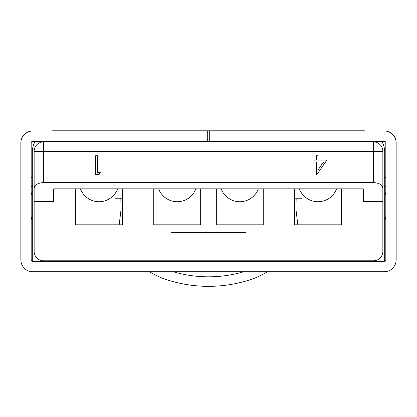 <?xml version="1.0" encoding="UTF-8"?>
<svg xmlns="http://www.w3.org/2000/svg" width="417" height="417" viewBox="0 0 417 417"><rect width="100%" height="100%" fill="white"/><g stroke="black" fill="none" stroke-linecap="round" stroke-linejoin="round"><path stroke-width="0.63" d="M384.234 141.316L32.766 141.316A1.59 1.59 0 0 0 31.176 142.906L31.176 259.812A1.59 1.59 0 0 0 32.766 261.402L384.234 261.402A1.59 1.59 0 0 0 385.824 259.812L385.824 142.906A1.59 1.59 0 0 0 384.234 141.316M207.708 130.99L32.766 130.99A11.916 11.916 0 0 0 20.85 142.906L20.85 259.812A11.916 11.916 0 0 0 32.766 271.728L384.234 271.728A11.916 11.916 0 0 0 396.15 259.812L396.15 142.906A11.916 11.916 0 0 0 384.234 130.99L207.708 130.99L207.708 141.316M209.292 130.99L209.292 141.316M256.163 261.402L255.668 260.781M161.332 260.781L160.837 261.402M219.504 260.781L209.016 261.402M207.984 261.402L197.496 260.781M265.582 261.402A62.55 62.55 0 0 0 266.411 260.781M150.589 260.781A62.55 62.55 0 0 0 151.418 261.402M173.211 271.728A125.1 125.1 0 0 0 243.789 271.728M136.302 260.781A72.084 72.084 0 0 0 136.906 261.402M149.646 271.728A72.084 72.084 0 0 0 165.168 279.176A134.634 134.634 0 0 0 251.832 279.176A72.084 72.084 0 0 0 267.354 271.728M280.094 261.402A72.084 72.084 0 0 0 280.698 260.781M213.999 130.808L203.001 130.808M35.231 141.316A21.298 21.298 0 0 0 32.297 152.106L32.297 261.329M384.703 261.329L384.703 152.106A21.298 21.298 0 0 0 381.769 141.316M41.679 260.599L41.679 261.402M48.539 141.316A11.916 11.916 0 0 0 47.387 141.936M369.613 141.936A11.916 11.916 0 0 0 368.461 141.316M375.321 261.402L375.321 260.599M366.178 130.99A21.298 21.298 0 0 0 363.405 130.808L53.595 130.808A21.298 21.298 0 0 0 50.822 130.99M73.048 141.316A11.916 9.763 -90 0 0 72.105 141.936M62.149 141.316A21.298 17.446 -90 0 0 61.862 141.936M120.836 198.231L121.003 209.944L119.173 224.815M127.216 141.936L128.629 141.316M288.371 141.316L289.784 141.936M296.164 198.231L295.997 209.928L297.827 224.815M355.138 141.936A21.298 17.446 90 0 0 354.851 141.316M344.895 141.936A11.916 9.763 90 0 0 343.952 141.316M333.96 260.781L333.595 261.402M302.32 261.402L302.242 260.781M114.758 260.781L114.68 261.402M85.991 261.402L85.886 260.781M341.377 261.402L341.737 260.781M78.177 260.781L78.281 261.402M226.243 141.936L222.746 141.316M194.254 141.316L190.757 141.936M137.11 141.936L136.917 141.316M280.083 141.316L279.89 141.936M385.824 177.293L384.703 177.293M31.176 177.293L32.297 177.293M385.824 216.84L384.703 221.078M32.297 221.078L31.176 216.84M43.524 182.594L373.476 182.594L373.476 151.319L43.524 151.319L43.524 182.594C37.864 182.954 34.736 184.83 34.142 188.223L34.142 151.319L43.524 151.319L43.524 141.936L373.476 141.936L373.476 151.319L382.858 151.319L382.858 201.359L363.311 201.359L363.311 188.849L53.689 188.849L53.689 201.359L34.142 201.359L34.142 188.223M382.858 201.359L382.858 251.399A9.383 9.383 0 0 1 373.476 260.781L246.03 260.781L246.03 232.634L170.97 232.634L170.97 260.781L43.524 260.781A9.383 9.383 0 0 1 34.142 251.399L34.142 201.359M341.419 188.849L341.419 224.815L294.506 224.815L294.506 188.849M263.231 188.849L263.231 224.815L216.319 224.815L216.319 188.849M153.769 188.849L153.769 224.815L200.681 224.815L200.681 188.849M75.581 188.849L75.581 224.815L122.494 224.815L122.494 188.849M170.97 260.781L246.03 260.781M382.858 188.223C382.264 184.83 379.136 182.954 373.476 182.594M43.524 141.936A9.383 9.383 0 0 0 34.142 151.319A9.383 9.383 0 0 1 43.524 141.936M382.858 151.319A9.383 9.383 0 0 0 373.476 141.936A9.383 9.383 0 0 1 382.858 151.319M326.865 160.06L316.623 174.973L316.279 174.973L316.279 161.984L314.116 161.984L314.116 160.06L316.279 160.06L316.279 155.729L317.962 155.729L317.962 160.06L326.865 160.06M323.556 161.984L317.962 161.984L317.962 170.131L323.556 161.984M100.242 172.57L99.137 174.494L95.67 174.494L95.67 155.729L97.354 155.729L97.354 172.57L100.242 172.57M299.37 188.849A19.86 19.86 0 0 0 336.555 188.849M221.182 188.849A19.86 19.86 0 0 0 258.368 188.849M158.632 188.849A19.86 19.86 0 0 0 195.818 188.849M80.445 188.849A19.86 19.86 0 0 0 117.63 188.849M302.012 193.707L302.012 198.231L294.506 198.231M122.494 198.231L114.988 198.231L114.988 193.707M385.824 186.675L384.703 186.675M384.703 196.595L385.824 192.357M31.176 186.675L32.297 186.675M31.176 192.357L32.297 196.595M207.833 130.808L192.743 130.808M224.289 130.808L209.167 130.808"/></g></svg>
